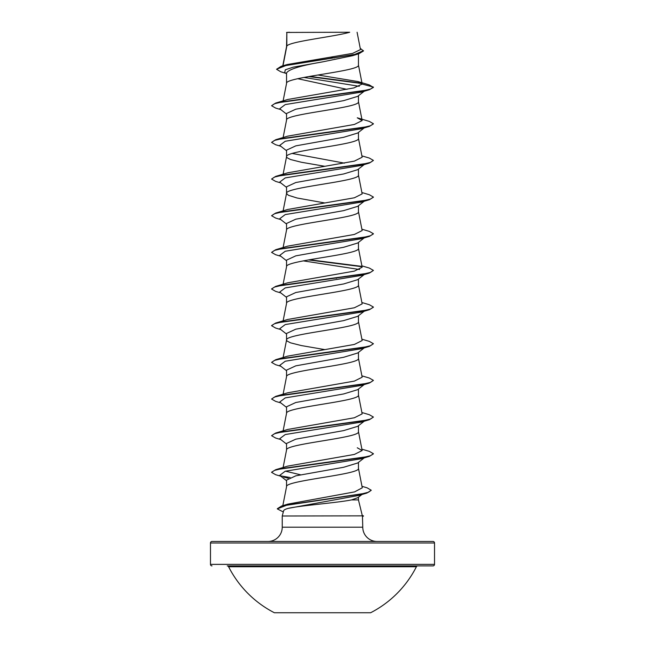 <?xml version="1.0" encoding="UTF-8"?>
<svg xmlns="http://www.w3.org/2000/svg" width="645" height="645" viewBox="0 0 645 645"><rect width="100%" height="100%" fill="white"/><g stroke="black" fill="none" stroke-linecap="round" stroke-linejoin="round"><path stroke-width="0.97" d="M274.383 612.75L370.617 612.75A105.304 105.304 0 0 0 416.404 566.737L228.596 566.737A105.304 105.304 0 0 0 274.383 612.75M416.404 566.737A1.524 1.524 0 0 1 417.767 565.899L227.233 565.899A1.524 1.524 0 0 1 228.596 566.737M299.054 565.899L432.997 565.899A1.524 1.524 0 0 0 434.528 564.375L434.528 542.985L210.472 542.985L210.472 564.375L434.528 564.375M212.003 565.899A1.524 1.524 0 0 1 210.472 564.375M282.994 65.774L286.832 46.029L286.832 32.444L349.711 32.25C333.707 36.846 289.823 41.433 286.832 46.029L286.549 46.763M362.667 515.637L363.441 515.847L362.345 515.847L358.451 499.899L351.573 499.899C337.246 502.818 299.393 505.64 288.13 508.389C285.372 509.171 283.873 509.953 283.647 510.727L282.236 516L362.345 515.847M434.528 542.985A1.524 1.524 0 0 0 432.997 541.461L212.003 541.461A1.524 1.524 0 0 0 210.472 542.985M377.019 541.461A14.255 14.255 0 0 1 362.764 527.199L282.236 527.199A14.255 14.255 0 0 1 267.981 541.461M282.236 516L282.236 527.199M362.442 516L362.764 527.199M286.832 32.444L286.549 46.674M285.856 73.312L280.769 71.772L276.544 69.265L286.251 65.379L358.934 53.712L352.638 55.68L322.5 61.904C300.659 65.597 288.678 69.289 286.549 72.99L286.549 83.423C284.324 77.311 360.676 71.208 358.451 65.097L358.451 53.858M283.115 100.87L286.549 83.423M364.199 91.259L357.669 96.363L343.656 100.644L295.797 109.198L286.549 113.48L286.549 120.091C284.324 113.98 360.676 107.868 358.451 101.757L358.451 95.75M283.115 137.538L286.549 120.091M364.199 127.92L357.669 133.031L343.64 137.304L295.781 145.867L286.549 150.14L286.549 156.751L286.993 157.67L290.468 159.5L301.368 162.25L324.612 166.257M358.451 132.419L358.451 138.417C360.676 144.528 284.324 150.64 286.549 156.751L283.115 174.198M364.199 164.588L357.669 169.691L343.656 173.965L295.797 182.527L286.549 186.808L286.549 193.323M358.451 169.079L358.451 175.085C360.676 181.197 284.324 187.308 286.549 193.411L288.307 195.25L297.079 197.999L324.612 202.925M364.199 201.248L357.669 206.352L343.648 210.633L295.781 219.187L286.549 223.468L286.549 229.983M358.451 205.739L358.451 211.745C360.676 217.857 284.324 223.968 286.549 230.08M364.199 237.908L357.669 243.02L343.64 247.293L295.789 255.855L286.549 260.128L286.549 266.74C284.324 260.628 360.676 254.517 358.451 248.414L358.451 242.407M283.115 284.187L286.549 266.74M364.199 274.577L357.677 279.68L343.664 283.953L295.797 292.516L286.549 296.797L286.549 303.408C284.324 297.297 360.676 291.185 358.451 285.074L358.451 279.067M283.115 320.855L286.549 303.408M364.199 311.237L357.677 316.34L343.648 320.621L295.781 329.184L286.549 333.457L286.549 340.068L286.993 340.987L290.468 342.817L301.368 345.567L324.612 349.574M358.451 315.736L358.451 321.734C360.676 327.845 284.324 333.957 286.549 340.068L283.115 357.515M364.199 347.905L357.677 353L343.648 357.282L295.789 365.844L286.549 370.117L286.549 376.64M358.451 352.396L358.451 358.402C360.676 364.514 284.324 370.617 286.549 376.728M364.199 384.565L357.677 389.669L343.648 393.95L295.789 402.504L286.549 406.785L286.549 413.3M358.451 389.056L358.451 395.062C360.676 401.174 284.324 407.285 286.549 413.397M364.199 421.225L357.669 426.337L343.64 430.61L295.781 439.172L286.549 443.446L286.549 450.057C284.324 443.945 360.676 437.834 358.451 431.723L358.451 425.724M364.199 457.894L357.669 462.997L343.656 467.27L295.797 475.833L286.549 480.114L286.549 486.717C284.324 480.614 360.676 474.502 358.451 468.391L358.451 462.384M282.824 505.648L286.549 486.717M330.554 57.244L334.594 57.929M297.708 78.698L347.01 89.357M292.161 153.446L344.478 163.145M335.505 278.068L336.545 278.245M358.451 497.214L358.451 499.899M276.544 69.265L281.156 66.314L287.073 64.556L352.613 53.382L360.482 49.576L357.088 32.25M361.926 494.513L357.878 497.658L351.573 499.899M359.281 86.317L303.908 77.432M286.549 73.869L284.727 72.425L285.308 69.797L293.177 67.169L322.5 61.904M362.006 83.568L308.802 76.545M358.934 53.712L363.474 50.963L360.241 48.311M286.549 114.084L279.72 108.747L285.227 104.587L361.329 92.114L369.319 89.752L373.423 87.398L369.198 84.866L357.902 81.544L317.945 74.997M361.66 83.197L309.81 76.368M281.156 66.314L354.411 54.567L363.474 50.657M362.176 84.076L353.823 87.938L287.726 99.483L275.681 103.063L361.95 91.082L370.472 89.091L373.423 87.091L362.176 84.076L357.902 81.544M283.921 505.696L285.074 505.116M361.982 486.306L367.142 487.846L371.262 490.256L368.521 492.224L360.66 494.191L281.623 506.011L287.839 504.116L354.581 491.893L362.272 487.813L358.435 468.206M300.522 474.785L285.429 471.164M361.885 449.17L369.319 451.363L373.423 453.725L370.464 455.725L361.95 457.716L275.681 469.697L287.718 466.109L354.371 454.435L362.151 450.541L357.274 447.783M361.885 412.51L369.319 414.703L373.423 417.065L370.464 419.057L361.95 421.056L275.681 433.037L287.726 429.449L354.355 417.775L362.159 413.88L358.435 394.877M361.885 375.85L369.319 378.034L373.423 380.397L370.464 382.396L361.95 384.388L275.681 396.369L287.718 392.789L354.371 381.106L362.159 377.212L358.435 358.217M361.885 339.181L369.319 341.374L373.423 343.737L370.472 345.728L361.958 347.728L275.681 359.708L287.718 356.121L354.355 344.446L362.159 340.552L358.435 321.549M361.885 302.521L369.319 304.714L373.423 307.068L370.472 309.068L361.958 311.067L275.681 323.04L287.718 319.46L354.363 307.778L362.159 303.892L358.435 284.888M361.885 265.861L369.319 268.046L373.423 270.408L370.472 272.408L361.958 274.399L275.681 286.38L287.718 282.8L354.363 271.118L362.159 267.224L358.435 248.228M361.885 229.193L369.319 231.386L373.423 233.74L370.472 235.739L361.958 237.739L275.681 249.72L287.726 246.132L354.363 234.458L362.159 230.563L358.435 211.56M361.885 192.533L369.319 194.726L373.423 197.08L370.472 199.079L361.958 201.071L275.681 213.06L287.718 209.472L354.371 197.789L362.151 193.903L358.435 174.9M361.885 155.872L369.319 158.057L373.423 160.42L370.472 162.411L361.958 164.41L275.681 176.391L287.726 172.804L354.355 161.129L362.151 157.235L358.435 138.232M275.681 139.731L287.726 136.143L354.371 124.461L362.159 120.575L357.274 117.809L369.319 121.397L373.423 123.751L370.472 125.751L361.958 127.75L275.681 139.731L271.577 142.392L275.681 144.754L280.801 146.254M373.407 123.905L369.319 126.42L361.329 128.782L285.227 141.255L279.72 145.407L286.549 150.745M373.423 160.42L369.319 163.08L361.329 165.442L285.227 177.915L279.72 182.075L286.549 187.413M373.407 197.233L369.319 199.748L361.329 202.103L285.227 214.575L279.712 218.736L286.549 224.073M373.407 233.893L369.319 236.409L361.329 238.771L285.227 251.244L279.712 255.396L286.549 260.741M303.247 260.87L359.571 269.521M373.423 270.408L369.319 273.069L361.329 275.431L285.227 287.904L279.712 292.064L286.549 297.401M373.407 307.222L369.319 309.737L361.329 312.091L285.235 324.564L279.712 328.724L286.549 334.062M373.423 343.737L369.319 346.397L361.329 348.76L285.235 361.232L279.712 365.384L286.549 370.73M373.423 380.397L369.319 383.057L361.329 385.42L285.235 397.892L279.712 402.053L286.549 407.39M373.423 417.065L369.319 419.726L361.329 422.08L285.227 434.553L279.712 438.713L286.549 444.05M373.407 453.878L369.319 456.386L361.329 458.748L285.227 471.221L279.712 475.381L286.549 480.719M283.671 477.074L288.355 478.251M371.262 490.256L366.908 493.046L358.83 495.433L288.13 508.389M369.319 89.752L283.05 101.733L274.536 103.732L271.577 105.732L275.681 108.086L280.801 109.594M369.319 126.42L283.05 138.401L274.536 140.392L271.577 142.392M369.319 163.08L283.05 175.061L274.536 177.061L271.577 179.052L275.681 181.414L280.801 182.914M369.319 199.748L283.05 211.721L274.536 213.721L271.577 215.72L275.681 218.075L280.801 219.582M369.319 236.409L283.05 248.389L274.536 250.381L271.577 252.38L275.681 254.743L280.801 256.242M308.455 259.919L361.901 266.708M369.319 273.069L283.042 285.05L274.528 287.049L271.577 289.041L275.681 291.403L280.801 292.903M369.319 309.737L283.042 321.718L274.528 323.709L271.577 325.709L275.681 328.063L280.801 329.571M369.319 346.397L283.042 358.378L274.528 360.378L271.577 362.369L275.681 364.731L280.801 366.231M369.319 383.057L283.042 395.038L274.528 397.038L271.577 399.037L275.681 401.392L280.801 402.899M369.319 419.726L283.042 431.707L274.528 433.698L271.577 435.697L275.681 438.052L280.801 439.559M369.319 456.386L283.042 468.367L274.528 470.366L271.577 472.358L275.681 474.72L280.801 476.22M280.486 475.865L290.089 477.502M366.908 493.046L287.412 504.922L277.286 508.881L283.316 511.961M275.681 103.063L271.577 105.732M275.681 176.391L271.577 179.052M275.681 213.06L271.577 215.72M275.681 249.72L271.577 252.38M309.495 259.733L361.522 266.337M275.681 286.38L271.593 288.896M275.681 323.04L271.593 325.556M275.681 359.708L271.577 362.369M275.681 396.369L271.577 399.037M275.681 433.037L271.577 435.697M275.681 469.697L271.593 472.213M281.623 506.011L277.302 508.728M289.532 32.25L286.549 32.444M362.442 516.153L363.441 515.847M432.997 565.899L345.946 565.899M283.115 467.504L286.565 449.871M362.159 450.541L358.435 431.537M283.115 430.844L286.565 413.211M283.115 394.176L286.565 376.543M283.115 247.527L286.565 229.894M283.115 210.867L286.565 193.226M362.159 120.575L358.435 101.571M362.159 83.923L358.435 64.911M282.792 65.83L286.565 46.577M362.764 516.339L363.441 516.153"/></g></svg>
